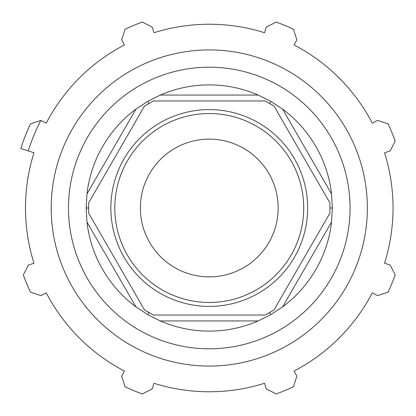 <?xml version="1.0" encoding="UTF-8"?>
<svg xmlns="http://www.w3.org/2000/svg" width="416" height="416" viewBox="0 0 416 416"><rect width="100%" height="100%" fill="white"/><g stroke="black" fill="none" stroke-linecap="round" stroke-linejoin="round"><path stroke-width="0.62" d="M274.014 309.925L265.158 315.037L153.369 315.037L144.513 309.925L88.618 213.112L88.618 202.888L144.513 106.075L153.369 100.963L265.158 100.963L274.014 106.075L329.909 202.888L329.909 213.112L274.014 309.925M332.358 208L331.552 193.924L282.599 109.138L270.811 101.395L258.216 95.056L160.311 95.056L147.716 101.395L135.928 109.138L86.975 193.924L86.169 208L86.975 222.076L135.928 306.862L147.716 314.605L160.311 320.944L258.216 320.944L270.811 314.605L282.599 306.862L331.552 222.076L332.358 208L329.909 208M269.589 103.516L270.811 101.395M269.589 312.484L270.811 314.605M148.938 312.484L147.716 314.605M88.618 208L86.169 208M148.938 103.516L147.716 101.395M209.264 306.4A98.4 98.4 0 0 0 294.481 158.803A98.4 98.4 0 0 0 124.046 158.803A98.4 98.4 0 0 0 209.264 306.4M209.264 302.463A94.463 94.463 0 0 1 127.457 160.768A94.463 94.463 0 0 1 291.07 160.768A94.463 94.463 0 0 1 209.264 302.463M209.264 276.879A68.879 68.879 0 0 0 278.143 208A68.879 68.879 0 0 0 209.264 139.121A68.879 68.879 0 0 0 140.384 208A68.879 68.879 0 0 0 209.264 276.879M135.928 109.138A123.094 123.094 0 0 0 86.975 193.924M258.216 95.056A123.094 123.094 0 0 0 160.311 95.056M86.975 222.076A123.094 123.094 0 0 0 135.928 306.862M160.311 320.944A123.094 123.094 0 0 0 258.216 320.944M331.552 193.924A123.094 123.094 0 0 0 282.599 109.138M40.83 120.458L46.254 123.141A183.778 183.778 0 0 1 124.405 44.99L121.67 39.728L125.102 29.208A197.61 197.61 0 0 1 142.35 22.064L152.22 27.076L154.003 32.729A183.778 183.778 0 0 1 264.524 32.729L266.308 27.076L276.177 22.064A197.61 197.61 0 0 1 293.426 29.208L296.858 39.728L294.122 44.99A183.778 183.778 0 0 1 372.273 123.141L377.536 120.406L388.055 123.838A197.61 197.61 0 0 1 395.2 141.086L390.187 150.956L384.535 152.74A183.778 183.778 0 0 1 384.535 263.26L390.187 265.044L395.2 274.914A197.61 197.61 0 0 1 388.055 292.162L377.536 295.594L372.273 292.859A183.778 183.778 0 0 1 294.122 371.01L296.858 376.272L293.426 386.792A197.61 197.61 0 0 1 276.177 393.936L266.308 388.924L264.524 383.271A183.778 183.778 0 0 1 154.003 383.271L152.22 388.924L142.35 393.936A197.61 197.61 0 0 1 125.102 386.792L121.67 376.272L124.405 371.01A183.778 183.778 0 0 1 46.254 292.859L40.992 295.594L30.472 292.162A197.61 197.61 0 0 1 23.327 274.914L28.34 265.044L33.992 263.26A183.778 183.778 0 0 1 33.992 152.74L28.226 150.92A189.826 189.826 0 0 1 40.83 120.458L30.472 123.838A197.61 197.61 0 0 0 20.8 148.58L28.226 150.92M209.264 366.085A158.085 158.085 0 0 0 346.169 128.955A158.085 158.085 0 0 0 72.358 128.955A158.085 158.085 0 0 0 209.264 366.085M209.264 348.795A140.795 140.795 0 0 0 350.059 208A140.795 140.795 0 0 0 209.264 67.205A140.795 140.795 0 0 0 68.468 208A140.795 140.795 0 0 0 209.264 348.795M282.599 306.862A123.094 123.094 0 0 0 331.552 222.076"/></g></svg>

